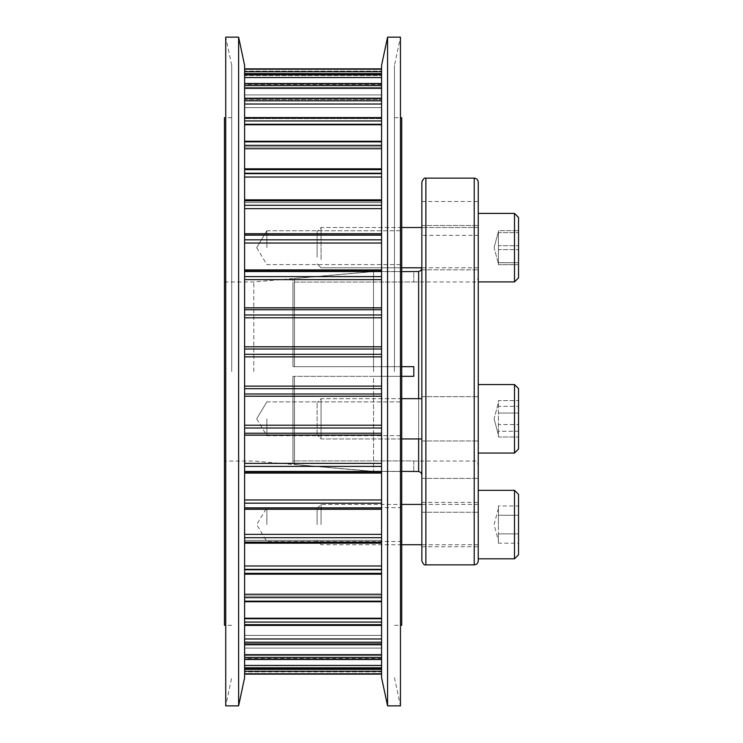 <?xml version="1.0" encoding="UTF-8"?>
<svg xmlns="http://www.w3.org/2000/svg" width="743" height="743" viewBox="0 0 743 743"><rect width="100%" height="100%" fill="white"/><g stroke="black" fill="none" stroke-linecap="round" stroke-linejoin="round"><path stroke-width="0.56" stroke-dasharray="3.71 2.79" d="M401.712 418.801L401.712 435.723L401.712 418.801M266.858 418.801L266.858 435.723L266.858 418.801M401.712 247.66L401.712 230.739L401.712 247.66M266.858 247.66L266.858 230.739L266.858 247.66M401.712 524.577L401.712 507.655L401.712 524.577M266.858 524.577L266.858 507.655L266.858 524.577M373.515 371.5L373.515 271.501L373.515 371.5M253.8 371.5L253.8 281.969L253.8 371.5M401.712 625.281L401.712 117.719M224.47 117.719L224.47 625.281M244.605 65.347L244.605 677.653M381.568 677.653L381.568 65.347M244.605 671.254L244.605 655.781L244.605 674.152L244.605 671.254L381.568 671.254L381.568 386.119L381.568 671.254M244.605 665.459L244.605 648.082L244.605 669.359L244.605 655.781L244.605 669.359L244.605 665.459L381.568 665.459M244.605 654.639L244.605 635.404L244.605 659.505L244.605 648.082L244.605 659.505L244.605 654.639L381.568 654.639M244.605 638.98L244.605 617.962L244.605 644.775L244.605 635.404L244.605 644.775L244.605 638.98L381.568 638.98M244.605 618.733L244.605 596.044L244.605 625.411L244.605 617.962L244.605 625.411L244.605 618.733L381.568 618.733M244.605 594.261L244.605 570.039L244.605 601.737L244.605 594.261L381.568 594.261M244.605 565.98L244.605 540.393L244.605 574.172L244.605 565.98L381.568 565.98M244.605 534.366L244.605 507.599L244.605 543.17L244.605 534.366L381.568 534.366M244.605 499.974L244.605 472.223L244.605 509.28L244.605 499.974L381.568 499.974M244.605 463.372L244.605 434.878L244.605 473.077L244.605 463.372L381.568 463.372M244.605 425.21L244.605 396.195L244.605 435.175L244.605 425.21L381.568 425.21M244.605 346.786L244.605 317.79L244.605 356.881L244.605 346.777L381.568 346.786L244.605 346.805M244.605 307.871L244.605 279.628L244.605 317.79L244.605 307.825L381.568 307.871L244.605 307.871M381.568 293.457L381.568 269.923L381.568 293.457M244.605 270.043L244.605 243.026L244.605 279.628L244.605 269.923L381.568 270.043L244.605 270.043M381.568 256.112L381.568 233.72L381.568 256.112M244.605 233.952L244.605 208.634L244.605 243.026L244.605 233.72L381.568 233.952L244.605 233.952M381.568 220.736L381.568 199.83L381.568 220.736M244.605 200.22L244.605 177.02L244.605 208.634L244.605 199.83L381.568 200.22L244.605 200.22M381.568 187.951L381.568 168.828L381.568 187.951M244.605 169.413L244.605 148.739L244.605 177.02L244.605 168.828L244.605 169.413L381.568 169.413L244.605 169.413M381.568 158.296L381.568 141.263L381.568 158.296M244.605 142.071L244.605 124.267L244.605 148.739L244.605 141.263L244.605 142.071L381.568 142.071L244.605 142.071M381.568 132.291L381.568 117.589L381.568 132.291M244.605 118.648L244.605 104.02L244.605 125.038L244.605 117.589L244.605 124.267L244.605 117.589L244.605 118.648L381.568 118.648L244.605 118.648M381.568 110.373L381.568 125.038L381.568 110.373M244.605 99.553L244.605 88.361L244.605 107.596L244.605 98.225L244.605 104.02L244.605 98.225L244.605 99.553L381.568 99.553L244.605 99.553M381.568 92.931L381.568 107.596L381.568 92.931M244.605 85.111L244.605 94.918L244.605 77.541L244.605 94.918L244.605 83.495L244.605 88.361L244.605 83.495L244.605 85.111L381.568 85.111L244.605 85.111M381.568 80.253L381.568 94.918L381.568 80.253M244.605 75.563L244.605 87.219L244.605 71.746L244.605 87.219L244.605 73.641L244.605 77.541L244.605 73.641L244.605 75.563L381.568 75.563L244.605 75.563M381.568 72.563L381.568 87.219L381.568 72.563M244.605 69.201L244.605 71.746L244.605 68.858L381.568 69.201M244.605 386.119L244.605 396.223L244.605 386.119L381.568 386.119M381.568 671.913L381.568 658.354L381.568 671.913L244.605 671.913L244.605 658.354L244.605 671.913L381.568 671.913M244.605 71.087L244.605 84.646L244.605 71.087L381.568 71.087L244.605 71.087M244.605 396.195L381.568 396.223L244.605 396.195M244.605 674.152L381.568 674.142L244.605 674.152M401.712 371.5L401.712 471.499L401.712 371.5M224.47 371.5L224.47 461.031L224.47 371.5M478.251 218.423L478.251 201.502L478.251 218.423M421.857 218.423L421.857 201.502L421.857 235.345L478.251 235.345M478.251 495.34L478.251 478.418L478.251 495.34M421.857 495.34L421.857 478.418L421.857 495.34M478.251 418.801L478.251 440.961L478.251 418.801M421.857 418.801L421.857 440.961L421.857 418.801M478.251 247.66L478.251 225.5L478.251 247.66M421.857 247.66L421.857 225.5L421.857 269.811L421.857 247.66L421.857 269.811L478.251 269.811L421.857 269.811L421.857 268.279L421.857 474.721L421.857 182.165M478.251 524.577L478.251 490.334L478.251 524.577M421.857 524.577L421.857 502.417L421.857 524.577M401.712 376.329L373.515 376.329L413.795 376.329L413.795 366.671L292.946 366.671L292.946 282.099L292.946 366.671L413.795 366.671L413.795 376.329L292.946 376.329L373.515 376.329L373.515 471.387L401.712 471.387M401.712 366.671L373.515 366.671L373.515 271.613L294.423 278.541L292.946 280.148L292.946 282.099L413.795 281.969L292.946 282.099L292.946 366.671L373.515 366.671L292.946 366.671L292.946 280.148L294.423 278.541L373.515 271.613L373.515 366.671L413.795 366.671L413.795 376.329L292.946 376.329L292.946 462.852L294.423 464.459L373.515 471.387L373.515 376.329L292.946 376.329L292.946 460.901L413.795 460.901L413.795 471.387L373.515 471.387L294.423 464.459L292.946 462.852L292.946 376.329L292.946 460.901L413.795 460.901L413.795 471.499M478.251 560.835L478.251 182.165M421.857 560.835L421.857 371.5M421.857 225.5L478.251 225.5L421.857 225.5L421.857 235.345M401.712 271.613L373.515 271.613L413.795 271.613L413.795 282.099L413.795 271.501M498.395 505.974L498.395 540.69L498.395 515.27L518.53 515.27L518.53 543.179L518.53 505.974L518.53 515.27L498.395 515.27L498.395 505.974L518.53 505.974M317.122 524.577L317.122 508.388L317.122 524.577M321.069 524.577L321.069 504.432L321.069 524.577M514.509 490.334L514.509 558.82M518.53 494.364L518.53 554.789M498.395 543.179L498.395 533.883L518.53 533.883L498.395 533.883L498.395 543.179L518.53 543.179M498.395 524.577L498.395 508.463L498.395 524.577M498.395 403.477L498.395 434.915L498.395 431.256L518.53 431.256L518.53 400.607L518.53 437.005L518.53 400.607L518.53 431.256L498.395 431.256L498.395 413.052L518.53 413.052L498.395 413.052L498.395 400.607L518.53 400.607L498.395 400.607L498.395 406.356L518.53 406.356L498.395 406.356L498.395 424.55L518.53 424.55L498.395 424.55L498.395 437.005L518.53 437.005L498.395 437.005L498.395 403.477M317.122 434.2L317.122 402.613L317.122 434.2M321.069 437.961L321.069 398.666L321.069 437.961M478.251 437.961L478.251 398.666L478.251 437.961M514.509 384.558L514.509 453.044L514.509 451.373L514.509 453.044L478.251 453.044L478.251 384.558L478.251 453.044M518.53 388.589L518.53 449.013L518.53 447.537L518.53 449.013L514.509 453.044M498.395 238.187L498.395 264.657L518.53 264.657L518.53 230.664L518.53 264.657L518.53 230.664L518.53 264.657L498.395 264.657L498.395 262.716L518.53 262.716L498.395 262.716L498.395 245.71L518.53 245.71L498.395 245.71L498.395 230.664L518.53 230.664L498.395 230.664L498.395 232.605L518.53 232.605L498.395 232.605L498.395 249.602L518.53 249.602L498.395 249.602L498.395 263.774L498.395 238.187L498.395 264.657L498.395 238.187M317.122 257.171L317.122 231.472L317.122 257.171M321.069 259.502L321.069 227.516L321.069 259.502M478.251 259.502L478.251 213.417L478.251 259.502M514.509 267.786L514.509 213.417L514.509 267.786M518.53 265.418L518.53 217.448L518.53 265.418M514.509 213.417L514.509 281.903L478.251 281.903L478.251 213.417L478.251 267.786L321.069 267.805L317.122 263.849L321.069 267.805L401.712 267.805M518.53 217.448L518.53 277.873L514.509 281.903M231.714 371.5L231.714 65.347L231.714 371.5M231.714 65.347L225.723 37.15L225.723 705.85L231.714 677.653M238.614 37.15L238.614 705.85M244.605 371.5L244.605 625.281L244.605 371.5M394.459 371.5L394.459 65.347L394.459 371.5M394.459 677.653L400.458 705.85L400.458 37.15L394.459 65.347M387.567 705.85L387.567 37.15M381.568 371.5L381.568 625.281L381.568 371.5M381.568 74.727L244.605 74.727M381.568 85.324L244.605 85.324M381.568 100.816L244.605 100.816M381.568 120.942L244.605 120.942M381.568 145.359L244.605 145.359M381.568 173.639L244.605 173.639M381.568 205.309L244.605 205.309M381.568 239.822L244.605 239.822M381.568 276.591L244.605 276.591M381.568 314.976L244.605 314.976M381.568 354.327L244.605 354.327M381.568 673.799L244.605 673.799M381.568 667.437L244.605 667.437L381.568 667.437M381.568 669.313L244.605 669.313M381.568 668.273L244.605 668.273M381.568 657.889L244.605 657.889L381.568 657.889M381.568 659.385L244.605 659.385M381.568 657.676L244.605 657.676M381.568 643.447L244.605 643.447L381.568 643.447M381.568 644.534L244.605 644.534M381.568 642.184L244.605 642.184M381.568 624.352L244.605 624.352L381.568 624.352M381.568 625.012L244.605 625.012M381.568 622.058L244.605 622.058M381.568 600.929L244.605 600.929L381.568 600.929M381.568 601.152L244.605 601.152M381.568 597.641L244.605 597.641M381.568 573.587L244.605 573.587L381.568 573.587M381.568 573.364L244.605 573.364M381.568 569.361L244.605 569.361M381.568 542.78L244.605 542.78L381.568 542.78M381.568 542.121L244.605 542.121M381.568 537.691L244.605 537.691M381.568 509.048L244.605 509.048L381.568 509.048M381.568 507.952L244.605 507.952M381.568 503.178L244.605 503.178M381.568 472.957L244.605 472.957L381.568 472.957M381.568 471.452L244.605 471.452M381.568 466.409L244.605 466.409M381.568 435.129L244.605 435.129L381.568 435.129M381.568 433.243L244.605 433.243M381.568 428.024L244.605 428.024M381.568 393.985L244.605 393.985M381.568 388.673L244.605 388.673M381.568 356.881L244.605 356.881M381.568 349.015L244.605 349.015M381.568 317.79L244.605 317.79M381.568 309.757L244.605 309.757M381.568 279.628L244.605 279.628M381.568 271.548L244.605 271.548M381.568 243.026L244.605 243.026M381.568 235.048L244.605 235.048M381.568 208.634L244.605 208.634M381.568 200.879L244.605 200.879M381.568 177.02L244.605 177.02M381.568 169.636L244.605 169.636M381.568 148.739L244.605 148.739M381.568 141.848L244.605 141.848M381.568 124.267L244.605 124.267M381.568 117.988L244.605 117.988M381.568 104.02L244.605 104.02M381.568 98.466L244.605 98.466M381.568 88.361L244.605 88.361M381.568 83.615L244.605 83.615M381.568 77.541L244.605 77.541M381.568 73.687L244.605 73.687M381.568 71.746L244.605 71.746M381.568 68.858L244.605 68.858M418.634 398.666L418.634 438.946M418.634 471.499L418.634 271.501M474.22 564.856L474.22 178.144M425.878 564.856L425.878 178.144M294.423 464.459L294.423 376.329L294.423 464.459M294.423 366.671L294.423 278.541L294.423 366.671M266.858 401.889L401.712 401.889L266.858 401.889L256.697 418.801L266.858 401.889M266.858 230.739L401.712 230.739L266.858 230.739L256.697 247.66L266.858 230.739M401.712 541.498L266.858 541.498L256.697 524.577L266.858 507.655L401.712 507.655M224.47 281.969L253.8 281.969L373.515 271.501L401.712 271.501M231.714 625.281L225.723 625.281M394.459 625.281L400.458 625.281M381.568 308.122L244.605 308.122L381.568 308.122M381.568 270.777L244.605 270.777L381.568 270.777M381.568 235.401L244.605 235.401L381.568 235.401M381.568 202.607L244.605 202.607L381.568 202.607M381.568 172.961L244.605 172.961L381.568 172.961M381.568 146.956L244.605 146.956L381.568 146.956M381.568 125.038L244.605 125.038L381.568 125.038M381.568 107.596L244.605 107.596L381.568 107.596M381.568 94.918L244.605 94.918L381.568 94.918M381.568 87.219L244.605 87.219L381.568 87.219M381.568 655.781L244.605 655.781L381.568 655.781M381.568 669.359L244.605 669.359M381.568 648.082L244.605 648.082L381.568 648.082M381.568 659.505L244.605 659.505M381.568 635.404L244.605 635.404L381.568 635.404M381.568 644.775L244.605 644.775M381.568 617.962L244.605 617.962L381.568 617.962M381.568 625.411L244.605 625.411M381.568 596.044L244.605 596.044L381.568 596.044M381.568 601.737L244.605 601.737M381.568 570.039L244.605 570.039L381.568 570.039M381.568 574.172L244.605 574.172M381.568 540.393L244.605 540.393L381.568 540.393M381.568 543.17L244.605 543.17M381.568 507.599L244.605 507.599L381.568 507.599M381.568 509.28L244.605 509.28M381.568 472.223L244.605 472.223L381.568 472.223M381.568 473.077L244.605 473.077M381.568 434.878L244.605 434.878L381.568 434.878M381.568 435.175L244.605 435.175M381.568 307.825L244.605 307.825M381.568 269.923L244.605 269.923M381.568 233.72L244.605 233.72M381.568 199.83L244.605 199.83M381.568 168.828L244.605 168.828M381.568 141.263L244.605 141.263M381.568 117.589L244.605 117.589M381.568 98.225L244.605 98.225M381.568 83.495L244.605 83.495M381.568 73.641L244.605 73.641M381.568 84.646L244.605 84.646M381.568 658.354L244.605 658.354M394.459 117.719L400.458 117.719M231.714 117.719L225.723 117.719M401.712 471.499L373.515 471.499L253.8 461.031L224.47 461.031M256.697 418.801L266.858 435.723L401.712 435.723L266.858 435.723L256.697 418.801M256.697 247.66L266.858 264.582L401.712 264.582L266.858 264.582L256.697 247.66M421.857 201.502L478.251 201.502M421.857 478.418L478.251 478.418L421.857 478.418M421.857 396.651L478.251 396.651L421.857 396.651M421.857 502.417L478.251 502.417M413.795 281.969L474.22 281.969C475.409 282.674 476.746 281.337 478.251 277.947M413.795 461.031L474.22 461.031C475.409 460.326 476.746 461.663 478.251 465.053M421.857 546.727L478.251 546.727M421.857 440.961L478.251 440.961L421.857 440.961M421.857 512.261L478.251 512.261L421.857 512.261M498.395 508.463L494.076 524.577L498.395 540.69M317.122 508.388L321.069 504.432L401.712 504.432M478.251 504.432L421.857 504.432M478.251 544.721L421.857 544.721M401.712 544.721L321.069 544.721L317.122 540.765M494.076 418.801L498.395 434.915L494.076 418.801L498.395 402.687L494.076 418.801M401.712 398.666L321.069 398.666L317.122 402.613L321.069 398.666L421.857 398.666M421.857 438.946L321.069 438.946L317.122 434.989L321.069 438.946L401.712 438.946M494.076 247.66L498.395 231.547L494.076 247.66L498.395 263.774L494.076 247.66M478.251 227.516L421.857 227.516L478.251 227.516M401.712 227.516L321.069 227.516L317.122 231.472L321.069 227.516L401.712 227.516M478.251 267.805L421.857 267.805"/><path stroke-width="1.11" d="M225.723 625.281L224.47 625.281L224.47 117.719L225.723 117.719M400.458 117.719L401.712 117.719L401.712 625.281L400.458 625.281M401.712 376.329L413.795 376.329L413.795 366.671L401.712 366.671M401.712 471.387L418.634 471.499L420.891 472.427L421.857 474.721M478.251 371.5L478.251 560.835C478.009 563.278 476.672 564.624 474.22 564.856L474.22 178.144C476.672 178.376 478.009 179.722 478.251 182.165L478.251 371.5M421.857 247.66L421.857 560.835C423.027 564.03 424.374 565.377 425.878 564.856L474.22 564.856M421.857 218.423L421.857 225.5M425.878 564.856L425.878 178.144C424.374 177.623 423.027 178.97 421.857 182.165L421.857 371.5M401.712 271.613L418.634 271.501L418.634 398.666M514.509 490.334L518.53 494.364L518.53 554.789L514.509 558.82L514.509 490.334L478.251 490.334M518.53 217.448L518.53 277.873L514.509 281.903L514.509 213.417L478.251 213.417L514.509 213.417L518.53 217.448L514.509 213.417M514.509 281.903L478.251 281.903L478.251 267.786M518.53 388.589L518.53 449.013L514.509 453.044L514.509 384.558L478.251 384.558L514.509 384.558L518.53 388.589L514.509 384.558M225.723 371.5L225.723 37.15L238.614 37.15L238.614 705.85L225.723 705.85L225.723 371.5M238.614 705.85L244.605 677.653L244.605 65.347L238.614 37.15M400.458 37.15L400.458 705.85L387.567 705.85L387.567 37.15L400.458 37.15M387.567 37.15L381.568 65.347L381.568 677.653L387.567 705.85M381.568 671.254L244.605 671.254M381.568 665.459L244.605 665.459M381.568 654.639L244.605 654.639M381.568 638.98L244.605 638.98M381.568 618.733L244.605 618.733M381.568 594.261L244.605 594.261M381.568 565.98L244.605 565.98M381.568 534.366L244.605 534.366M381.568 499.974L244.605 499.974M381.568 463.372L244.605 463.372M381.568 425.21L244.605 425.21M381.568 386.119L244.605 386.119M381.568 346.786L244.605 346.786L381.568 346.777M381.568 68.858L244.605 68.848M381.568 69.201L244.605 69.201M381.568 71.746L244.605 71.746M381.568 73.687L244.605 73.687M381.568 74.727L244.605 74.727M381.568 77.541L244.605 77.541M381.568 83.615L244.605 83.615M381.568 85.324L244.605 85.324M381.568 88.361L244.605 88.361M381.568 98.466L244.605 98.466M381.568 100.816L244.605 100.816M381.568 104.02L244.605 104.02M381.568 117.988L244.605 117.988M381.568 120.942L244.605 120.942M381.568 124.267L244.605 124.267M381.568 141.848L244.605 141.848M381.568 145.359L244.605 145.359M381.568 148.739L244.605 148.739M381.568 169.636L244.605 169.636M381.568 173.639L244.605 173.639M381.568 177.02L244.605 177.02M381.568 200.879L244.605 200.879M381.568 205.309L244.605 205.309M381.568 208.634L244.605 208.634M381.568 235.048L244.605 235.048M381.568 239.822L244.605 239.822M381.568 243.026L244.605 243.026M381.568 271.548L244.605 271.548M381.568 276.591L244.605 276.591M381.568 279.628L244.605 279.628M381.568 309.757L244.605 309.757M381.568 314.976L244.605 314.976M381.568 317.79L244.605 317.79M381.568 349.015L244.605 349.015M381.568 354.327L244.605 354.327M381.568 356.881L244.605 356.881M381.568 388.673L244.605 388.673M381.568 393.985L244.605 393.985M381.568 396.214L244.605 396.214L381.568 396.223M381.568 428.024L244.605 428.024M381.568 433.243L244.605 433.243M381.568 466.409L244.605 466.409M381.568 471.452L244.605 471.452M381.568 503.178L244.605 503.178M381.568 507.952L244.605 507.952M381.568 537.691L244.605 537.691M381.568 542.121L244.605 542.121M381.568 569.361L244.605 569.361M381.568 573.364L244.605 573.364M381.568 597.641L244.605 597.641M381.568 601.152L244.605 601.152M381.568 622.058L244.605 622.058M381.568 625.012L244.605 625.012M381.568 642.184L244.605 642.184M381.568 644.534L244.605 644.534M381.568 657.676L244.605 657.676M381.568 659.385L244.605 659.385M381.568 668.273L244.605 668.273M381.568 669.313L244.605 669.313M381.568 673.799L244.605 673.799M381.568 674.142L244.605 674.142L381.568 674.152M418.634 438.946L418.634 471.499M381.568 73.641L244.605 73.641M381.568 83.495L244.605 83.495M381.568 98.225L244.605 98.225M381.568 117.589L244.605 117.589M381.568 141.263L244.605 141.263M381.568 168.828L244.605 168.828M381.568 199.83L244.605 199.83M381.568 233.72L244.605 233.72M381.568 269.923L244.605 269.923M381.568 307.825L244.605 307.825M381.568 435.175L244.605 435.175M381.568 473.077L244.605 473.077M381.568 509.28L244.605 509.28M381.568 543.17L244.605 543.17M381.568 574.172L244.605 574.172M381.568 601.737L244.605 601.737M381.568 625.411L244.605 625.411M381.568 644.775L244.605 644.775M381.568 659.505L244.605 659.505M381.568 669.359L244.605 669.359M418.634 271.501L420.891 270.573L421.857 268.279M425.878 178.144L474.22 178.144M421.857 504.432L401.712 504.432M514.509 558.82L478.251 558.82M421.857 544.721L401.712 544.721M421.857 227.516L401.712 227.516L421.857 227.516M421.857 267.805L401.712 267.805M421.857 398.666L401.712 398.666M514.509 453.044L478.251 453.044M421.857 438.946L401.712 438.946"/></g></svg>
